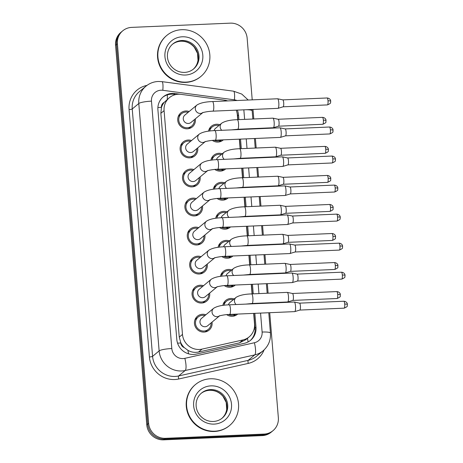 <?xml version="1.0" encoding="UTF-8"?>
<svg xmlns="http://www.w3.org/2000/svg" width="463" height="463" viewBox="0 0 463 463"><rect width="100%" height="100%" fill="white"/><g stroke="black" fill="none" stroke-linecap="round" stroke-linejoin="round"><path stroke-width="0.69" d="M222.859 305.401A9.063 8.704 -129.8 0 1 225.759 300.423A9.063 8.704 -129.8 0 1 230.829 298.479A9.063 8.704 -129.8 0 1 234.162 298.976M237.681 314.07A9.063 8.704 -129.8 0 1 237.363 314.354A9.063 8.704 -129.8 0 1 232.293 316.298A9.063 8.704 -129.8 0 1 226.673 314.62M220.469 276.365A9.063 8.704 -129.8 0 1 223.369 271.387A9.063 8.704 -129.8 0 1 228.438 269.443A9.063 8.704 -129.8 0 1 231.772 269.941M235.297 285.034A9.063 8.704 -129.8 0 1 234.972 285.318A9.063 8.704 -129.8 0 1 229.903 287.263A9.063 8.704 -129.8 0 1 224.283 285.584M218.085 247.329A9.063 8.704 -129.8 0 1 220.984 242.346A9.063 8.704 -129.8 0 1 226.054 240.401A9.063 8.704 -129.8 0 1 229.388 240.899M232.906 255.998A9.063 8.704 -129.8 0 1 232.588 256.282A9.063 8.704 -129.8 0 1 227.518 258.227A9.063 8.704 -129.8 0 1 221.899 256.543M215.694 218.287A9.063 8.704 -129.8 0 1 218.594 213.31A9.063 8.704 -129.8 0 1 223.664 211.365A9.063 8.704 -129.8 0 1 226.997 211.863M230.522 226.963A9.063 8.704 -129.8 0 1 230.198 227.24A9.063 8.704 -129.8 0 1 225.128 229.185A9.063 8.704 -129.8 0 1 219.508 227.507M213.31 189.251A9.063 8.704 -129.8 0 1 216.209 184.274A9.063 8.704 -129.8 0 1 221.279 182.329A9.063 8.704 -129.8 0 1 224.613 182.827M228.132 197.921A9.063 8.704 -129.8 0 1 227.813 198.205A9.063 8.704 -129.8 0 1 222.744 200.149A9.063 8.704 -129.8 0 1 217.124 198.471M210.92 160.215A9.063 8.704 -129.8 0 1 213.819 155.232A9.063 8.704 -129.8 0 1 218.889 153.288A9.063 8.704 -129.8 0 1 222.223 153.785M225.747 168.885A9.063 8.704 -129.8 0 1 225.423 169.169A9.063 8.704 -129.8 0 1 220.353 171.113A9.063 8.704 -129.8 0 1 214.734 169.435M208.535 131.174A9.063 8.704 -129.8 0 1 211.435 126.196A9.063 8.704 -129.8 0 1 216.505 124.252A9.063 8.704 -129.8 0 1 219.838 124.75M223.357 139.849A9.063 8.704 -129.8 0 1 223.039 140.127A9.063 8.704 -129.8 0 1 217.969 142.072A9.063 8.704 -129.8 0 1 212.349 140.393M212.019 322.138A9.063 8.704 -129.8 0 1 209.079 330.142A9.063 8.704 -129.8 0 1 204.009 332.087A9.063 8.704 -129.8 0 1 195.12 326.305A9.063 8.704 -129.8 0 1 197.475 316.206A9.063 8.704 -129.8 0 1 202.545 314.261A9.063 8.704 -129.8 0 1 205.879 314.765M209.635 293.102A9.063 8.704 -129.8 0 1 206.689 301.1A9.063 8.704 -129.8 0 1 201.619 303.045A9.063 8.704 -129.8 0 1 192.73 297.263A9.063 8.704 -129.8 0 1 195.085 287.17A9.063 8.704 -129.8 0 1 200.155 285.225A9.063 8.704 -129.8 0 1 203.489 285.723M207.245 264.06A9.063 8.704 -129.8 0 1 204.305 272.065A9.063 8.704 -129.8 0 1 199.235 274.009A9.063 8.704 -129.8 0 1 190.345 268.227A9.063 8.704 -129.8 0 1 192.701 258.134A9.063 8.704 -129.8 0 1 197.77 256.189A9.063 8.704 -129.8 0 1 201.104 256.687M204.86 235.025A9.063 8.704 -129.8 0 1 201.914 243.029A9.063 8.704 -129.8 0 1 196.844 244.973A9.063 8.704 -129.8 0 1 187.955 239.192A9.063 8.704 -129.8 0 1 190.31 229.092A9.063 8.704 -129.8 0 1 195.38 227.148A9.063 8.704 -129.8 0 1 198.714 227.651M202.47 205.989A9.063 8.704 -129.8 0 1 199.53 213.993A9.063 8.704 -129.8 0 1 194.46 215.932A9.063 8.704 -129.8 0 1 185.57 210.15A9.063 8.704 -129.8 0 1 187.926 200.057A9.063 8.704 -129.8 0 1 192.996 198.112A9.063 8.704 -129.8 0 1 196.329 198.61M200.085 176.947A9.063 8.704 -129.8 0 1 197.14 184.951A9.063 8.704 -129.8 0 1 192.07 186.896A9.063 8.704 -129.8 0 1 183.18 181.114A9.063 8.704 -129.8 0 1 185.536 171.021A9.063 8.704 -129.8 0 1 190.606 169.076A9.063 8.704 -129.8 0 1 193.939 169.574M197.695 147.911A9.063 8.704 -129.8 0 1 194.755 155.915A9.063 8.704 -129.8 0 1 189.685 157.86A9.063 8.704 -129.8 0 1 180.796 152.078A9.063 8.704 -129.8 0 1 183.151 141.979A9.063 8.704 -129.8 0 1 188.221 140.04A9.063 8.704 -129.8 0 1 191.555 140.538M195.311 118.875A9.063 8.704 -129.8 0 1 192.365 126.879A9.063 8.704 -129.8 0 1 187.295 128.818A9.063 8.704 -129.8 0 1 178.405 123.036A9.063 8.704 -129.8 0 1 180.761 112.943A9.063 8.704 -129.8 0 1 185.831 110.998A9.063 8.704 -129.8 0 1 189.164 111.496M226.957 100.946A15.997 15.354 50.2 0 0 223.207 99.967L181.085 94.359A15.997 15.354 50.2 0 0 178.359 94.232A15.997 15.354 50.2 0 0 169.417 97.664A15.997 15.354 50.2 0 0 164.087 110.628L182.486 334.419A15.997 15.354 50.2 0 0 202.03 349.119L242.936 339.946A15.997 15.354 50.2 0 0 249.198 336.867A15.997 15.354 50.2 0 0 254.528 323.903L253.666 313.387M184.355 347.672A15.997 15.354 -129.8 0 1 180.767 342.701L180.79 342.979A5.33 5.116 50.2 0 0 184.355 347.672L187.874 350.288C191.231 352.227 194.778 352.812 198.523 352.042L239.429 342.869L245.824 339.68L249.198 336.867M169.417 97.664L164.186 102.381A5.33 5.116 50.2 0 0 161.413 107.347A15.997 2.651 175.3 0 0 157.889 107.561M161.413 107.347L161.437 107.619A15.997 15.354 -129.8 0 1 164.186 102.381M161.437 107.619L160.858 113.313L179.256 337.11L180.767 342.701M237.739 119.668L237.345 114.899A15.997 15.354 50.2 0 0 236.217 110.153M252.879 303.815L252.85 303.468M252.063 293.889L251.276 284.351M250.489 274.773L250.46 274.426M249.673 264.853L248.891 255.31M248.104 245.737L248.075 245.39M247.288 235.817L246.501 226.274M245.714 216.701L245.685 216.354M244.898 206.776L244.117 197.238M243.33 187.66L243.301 187.312M242.514 177.74L241.727 168.196M240.939 158.624L240.91 158.277M240.123 148.704L239.342 139.16M238.555 129.588L238.526 129.241M269.715 312.699L278.35 417.69A15.997 15.354 -129.8 0 1 273.02 430.654A15.997 15.354 -129.8 0 1 264.072 434.08L165.47 438.316L164.55 439.086A15.997 15.354 -129.8 0 1 147.691 424.027L116.491 44.546A15.997 15.354 -129.8 0 1 121.821 31.582A15.997 15.354 -129.8 0 0 116.491 44.546L147.691 424.027A15.997 15.354 -129.8 0 0 164.55 439.086L263.152 434.85L164.55 439.086L163.63 439.85A15.997 15.354 -129.8 0 1 146.771 424.797L115.571 45.31A15.997 15.354 -129.8 0 1 120.901 32.346L122.741 30.818A15.997 15.354 -129.8 0 1 131.689 27.386L230.29 23.15A15.997 15.354 -129.8 0 1 247.149 38.203L252.219 99.858M273.02 430.654L272.099 431.418A15.997 15.354 -129.8 0 1 263.152 434.85A15.997 15.354 -129.8 0 0 272.099 431.418L271.179 432.182A15.997 15.354 -129.8 0 1 262.232 435.614L163.63 439.85M180.709 94.313L174.916 93.538A15.997 15.354 50.2 0 0 172.19 93.416A15.997 15.354 50.2 0 0 163.242 96.848A15.997 15.354 50.2 0 0 157.912 109.812L176.791 339.379A15.997 15.354 50.2 0 0 196.335 354.085L244.4 343.297A15.997 15.354 50.2 0 0 250.662 340.224A15.997 15.354 50.2 0 0 255.993 327.26L254.847 313.335M162.791 97.242A15.997 15.354 -129.8 0 1 171.269 94.186A15.997 15.354 -129.8 0 1 173.995 94.307L175.847 94.55M165.47 438.316A15.997 15.354 -129.8 0 1 148.611 423.263L117.411 43.777A15.997 15.354 -129.8 0 1 122.741 30.818M253.006 109.43L253.788 118.974M254.575 128.552L254.604 128.893M255.391 138.472L256.178 148.015M256.965 157.588L256.994 157.935M257.781 167.508L258.562 177.051M259.349 186.624L259.378 186.971M260.165 196.543L260.953 206.087M261.74 215.665L261.769 216.007M262.556 225.585L263.337 235.129M264.124 244.701L264.153 245.049M264.94 254.621L265.727 264.165M266.514 273.737L266.543 274.084M267.33 283.657L268.112 293.201M268.899 302.779L268.928 303.12M227.64 100.917A15.997 15.354 50.2 0 0 224.41 100.13L223.583 100.02M238.92 119.616L238.549 115.067A15.997 15.354 50.2 0 0 237.334 110.107M254.06 303.763L254.031 303.415M253.244 293.843L252.462 284.299M251.675 274.721L251.646 274.38M250.859 264.801L250.072 255.258M249.285 245.685L249.256 245.338M248.469 235.765L247.688 226.222M246.901 216.649L246.872 216.302M246.084 206.73L245.297 197.186M244.51 187.608L244.481 187.266M243.694 177.688L242.913 168.144M242.126 158.572L242.097 158.224M241.31 148.652L240.523 139.108M239.736 129.536L239.707 129.189M253.869 313.376L255.072 328.03A15.997 15.354 -129.8 0 1 250.194 340.6M236.842 112.017A15.997 15.354 -129.8 0 1 237.629 115.831L237.941 119.657M238.729 129.229L238.758 129.576M239.545 139.149L240.332 148.692M241.119 158.271L241.148 158.612M241.935 168.191L242.716 177.734M243.503 187.307L243.532 187.654M244.319 197.226L245.106 206.77M245.894 216.343L245.922 216.69M246.71 226.262L247.491 235.806M248.278 245.384L248.307 245.726M249.094 255.304L249.881 264.848M250.668 274.42L250.697 274.767M251.484 284.34L252.266 293.883M253.053 303.456L253.082 303.803M188.215 112.289A7.998 7.68 50.2 0 0 185.918 112.046A7.998 7.68 50.2 0 0 181.444 113.765A7.998 7.68 50.2 0 0 179.366 122.672A7.998 7.68 50.2 0 0 187.208 127.771A7.998 7.68 50.2 0 0 191.682 126.058A7.998 7.68 50.2 0 0 194.356 119.668M203.072 112.411L202.644 112.706C200.988 113.111 206.313 111.363 212.882 111.155A4.798 1.088 87.5 0 0 213.738 105.796A4.798 1.088 87.5 0 0 213.715 105.5A4.798 1.088 87.5 0 0 212.471 101.565C205.393 101.791 200.207 102.948 196.925 105.032L184.876 115.073A4.798 4.607 50.2 0 0 188.331 123.476A4.798 4.607 50.2 0 0 191.016 122.446L202.788 112.648M212.471 101.565L277.551 98.769A4.798 1.088 87.5 0 1 277.615 98.775A4.798 1.088 87.5 0 1 278.79 102.705A4.798 1.088 87.5 0 1 278.141 108.284A4.798 1.088 87.5 0 1 278.026 108.348A4.798 1.088 87.5 0 1 277.962 108.359L212.882 111.155M327.115 97.977C330.154 98.225 330.761 100.691 330.576 100.413L330.721 101.154A3.467 0.573 175.3 0 0 328.012 100.818A3.467 0.787 87.5 0 0 327.115 97.977L282.818 99.881A3.467 0.787 87.5 0 1 282.841 99.881A3.467 0.787 87.5 0 1 283.692 102.722A3.467 0.787 87.5 0 1 283.223 106.75A3.467 0.787 87.5 0 1 283.142 106.797A3.467 0.787 87.5 0 1 283.096 106.808M218.883 125.542A7.998 7.68 50.2 0 0 216.591 125.299A7.998 7.68 50.2 0 0 212.118 127.018A7.998 7.68 50.2 0 0 209.635 131.029M214.137 140.254A7.998 7.68 50.2 0 0 217.882 141.024A7.998 7.68 50.2 0 0 221.493 139.924M237.299 119.686L272.898 118.152A4.798 1.088 87.5 0 1 272.962 118.158A4.798 1.088 87.5 0 1 274.142 122.087A4.798 1.088 87.5 0 1 273.494 127.666A4.798 1.088 87.5 0 1 273.373 127.736A4.798 1.088 87.5 0 1 273.315 127.747L237.71 129.275A4.798 1.088 87.5 0 0 238.561 123.916A4.798 1.088 87.5 0 0 238.543 123.615A4.798 1.088 87.5 0 0 237.299 119.686C230.221 119.905 225.035 121.063 221.754 123.152L215.544 128.326A4.798 4.607 50.2 0 0 214.08 130.641M278.147 119.263A3.467 0.787 87.5 0 1 278.194 119.269A3.467 0.787 87.5 0 1 279.044 122.105A3.467 0.787 87.5 0 1 278.576 126.133A3.467 0.787 87.5 0 1 278.489 126.185A3.467 0.787 87.5 0 1 278.442 126.191M190.6 141.331A7.998 7.68 50.2 0 0 188.308 141.088A7.998 7.68 50.2 0 0 183.834 142.801A7.998 7.68 50.2 0 0 181.756 151.708A7.998 7.68 50.2 0 0 189.599 156.812A7.998 7.68 50.2 0 0 194.072 155.093A7.998 7.68 50.2 0 0 196.746 148.704M205.456 141.446L205.028 141.742C203.379 142.147 208.703 140.399 215.272 140.196A4.798 1.088 87.5 0 0 216.123 134.837A4.798 1.088 87.5 0 0 216.099 134.536A4.798 1.088 87.5 0 0 214.861 130.601C207.777 130.826 202.597 131.984 199.316 134.073L187.26 144.109A4.798 4.607 50.2 0 0 190.721 152.518A4.798 4.607 50.2 0 0 193.401 151.488L205.178 141.684M214.861 130.601L279.936 127.805A4.798 1.088 87.5 0 1 279.999 127.811A4.798 1.088 87.5 0 1 281.18 131.741A4.798 1.088 87.5 0 1 280.532 137.32A4.798 1.088 87.5 0 1 280.41 137.389A4.798 1.088 87.5 0 1 280.346 137.401L215.272 140.196M285.185 128.917A3.467 0.787 87.5 0 1 285.231 128.922A3.467 0.787 87.5 0 1 286.082 131.758A3.467 0.787 87.5 0 1 285.613 135.786A3.467 0.787 87.5 0 1 285.526 135.833A3.467 0.787 87.5 0 1 285.48 135.844M192.99 170.367A7.998 7.68 50.2 0 0 190.692 170.124A7.998 7.68 50.2 0 0 186.219 171.837A7.998 7.68 50.2 0 0 184.141 180.744A7.998 7.68 50.2 0 0 191.983 185.848A7.998 7.68 50.2 0 0 196.457 184.135A7.998 7.68 50.2 0 0 199.131 177.746M207.846 170.488L207.418 170.783C205.763 171.183 211.087 169.435 217.656 169.232A4.798 1.088 87.5 0 0 218.513 163.873A4.798 1.088 87.5 0 0 218.49 163.572A4.798 1.088 87.5 0 0 217.245 159.642C210.167 159.868 204.982 161.02 201.7 163.109L189.651 173.15A4.798 4.607 50.2 0 0 193.106 181.554A4.798 4.607 50.2 0 0 195.791 180.524L207.563 170.72M217.245 159.642L282.326 156.847A4.798 1.088 87.5 0 1 282.389 156.853A4.798 1.088 87.5 0 1 283.564 160.777A4.798 1.088 87.5 0 1 282.916 166.356A4.798 1.088 87.5 0 1 282.8 166.425A4.798 1.088 87.5 0 1 282.737 166.437L217.656 169.232M331.89 156.048C334.928 156.297 335.536 158.763 335.351 158.485L335.496 159.231A3.467 0.573 175.3 0 0 332.787 158.89A3.467 0.787 87.5 0 0 331.89 156.048L287.592 157.952A3.467 0.787 87.5 0 1 287.616 157.958A3.467 0.787 87.5 0 1 288.466 160.794A3.467 0.787 87.5 0 1 287.998 164.822A3.467 0.787 87.5 0 1 287.917 164.874A3.467 0.787 87.5 0 1 287.87 164.88M195.374 199.403A7.998 7.68 50.2 0 0 193.083 199.159A7.998 7.68 50.2 0 0 188.609 200.878A7.998 7.68 50.2 0 0 186.531 209.785A7.998 7.68 50.2 0 0 194.373 214.884A7.998 7.68 50.2 0 0 198.847 213.171A7.998 7.68 50.2 0 0 201.521 206.782M210.231 199.524L209.803 199.819C208.153 200.224 213.478 198.477 220.047 198.268A4.798 1.088 87.5 0 0 220.897 192.909A4.798 1.088 87.5 0 0 220.874 192.614A4.798 1.088 87.5 0 0 219.636 188.678C212.552 188.904 207.372 190.061 204.09 192.145L192.035 202.186A4.798 4.607 50.2 0 0 195.496 210.59A4.798 4.607 50.2 0 0 198.176 209.56L209.953 199.756M219.636 188.678L284.71 185.883A4.798 1.088 87.5 0 1 284.774 185.889A4.798 1.088 87.5 0 1 285.955 189.818A4.798 1.088 87.5 0 1 285.306 195.398A4.798 1.088 87.5 0 1 285.185 195.461A4.798 1.088 87.5 0 1 285.121 195.473L220.047 198.268M289.96 186.994A3.467 0.787 87.5 0 1 290.006 186.994A3.467 0.787 87.5 0 1 290.857 189.836A3.467 0.787 87.5 0 1 290.388 193.864A3.467 0.787 87.5 0 1 290.301 193.91A3.467 0.787 87.5 0 1 290.255 193.916M197.765 228.444A7.998 7.68 50.2 0 0 195.467 228.201A7.998 7.68 50.2 0 0 190.993 229.914A7.998 7.68 50.2 0 0 188.916 238.821A7.998 7.68 50.2 0 0 196.758 243.926A7.998 7.68 50.2 0 0 201.231 242.207A7.998 7.68 50.2 0 0 203.905 235.817M212.621 228.56L212.193 228.855C210.538 229.26 215.862 227.512 222.431 227.31A4.798 1.088 87.5 0 0 223.288 221.951A4.798 1.088 87.5 0 0 223.264 221.65A4.798 1.088 87.5 0 0 222.02 217.714C214.942 217.94 209.756 219.097 206.475 221.187L194.425 231.222A4.798 4.607 50.2 0 0 197.88 239.631A4.798 4.607 50.2 0 0 200.566 238.601L212.338 228.797M222.02 217.714L287.101 214.919A4.798 1.088 87.5 0 1 287.164 214.925A4.798 1.088 87.5 0 1 288.339 218.854A4.798 1.088 87.5 0 1 287.691 224.433A4.798 1.088 87.5 0 1 287.575 224.503A4.798 1.088 87.5 0 1 287.511 224.509L222.431 227.31M336.665 214.126C339.703 214.375 340.311 216.84 340.126 216.562L340.27 217.303A3.467 0.573 175.3 0 0 337.562 216.968A3.467 0.787 87.5 0 0 336.665 214.126L292.367 216.03A3.467 0.787 87.5 0 1 292.39 216.036A3.467 0.787 87.5 0 1 293.241 218.872A3.467 0.787 87.5 0 1 292.772 222.9A3.467 0.787 87.5 0 1 292.691 222.946A3.467 0.787 87.5 0 1 292.645 222.958M221.273 154.584A7.998 7.68 50.2 0 0 218.976 154.341A7.998 7.68 50.2 0 0 214.502 156.054A7.998 7.68 50.2 0 0 212.025 160.071M216.522 169.29A7.998 7.68 50.2 0 0 220.266 170.06A7.998 7.68 50.2 0 0 223.884 168.966M239.689 148.721L275.288 147.193A4.798 1.088 87.5 0 1 275.352 147.199A4.798 1.088 87.5 0 1 276.527 151.123A4.798 1.088 87.5 0 1 275.879 156.702A4.798 1.088 87.5 0 1 275.763 156.772A4.798 1.088 87.5 0 1 275.699 156.783L240.1 158.311A4.798 1.088 87.5 0 0 240.951 152.952A4.798 1.088 87.5 0 0 240.928 152.657A4.798 1.088 87.5 0 0 239.689 148.721C232.605 148.947 227.426 150.105 224.144 152.188L217.934 157.362A4.798 4.607 50.2 0 0 216.464 159.677M280.532 148.299A3.467 0.787 87.5 0 1 280.578 148.305A3.467 0.787 87.5 0 1 281.429 151.141A3.467 0.787 87.5 0 1 280.966 155.174A3.467 0.787 87.5 0 1 280.879 155.221A3.467 0.787 87.5 0 1 280.833 155.227M223.658 183.62A7.998 7.68 50.2 0 0 221.366 183.377A7.998 7.68 50.2 0 0 216.892 185.09A7.998 7.68 50.2 0 0 214.41 189.107M218.912 198.332A7.998 7.68 50.2 0 0 222.657 199.102A7.998 7.68 50.2 0 0 226.268 198.002M242.074 177.757L277.673 176.229A4.798 1.088 87.5 0 1 277.736 176.235A4.798 1.088 87.5 0 1 278.917 180.165A4.798 1.088 87.5 0 1 278.269 185.744A4.798 1.088 87.5 0 1 278.147 185.808A4.798 1.088 87.5 0 1 278.089 185.819L242.485 187.353A4.798 1.088 87.5 0 0 243.335 181.988A4.798 1.088 87.5 0 0 243.318 181.693A4.798 1.088 87.5 0 0 242.074 177.757C234.996 177.983 229.81 179.14 226.529 181.23L220.319 186.398A4.798 4.607 50.2 0 0 218.854 188.719M282.922 177.341A3.467 0.787 87.5 0 1 282.968 177.341A3.467 0.787 87.5 0 1 283.819 180.182A3.467 0.787 87.5 0 1 283.35 184.21A3.467 0.787 87.5 0 1 283.263 184.257A3.467 0.787 87.5 0 1 283.217 184.268M226.048 212.656A7.998 7.68 50.2 0 0 223.751 212.413A7.998 7.68 50.2 0 0 219.277 214.132A7.998 7.68 50.2 0 0 216.8 218.142M221.297 227.368A7.998 7.68 50.2 0 0 225.041 228.137A7.998 7.68 50.2 0 0 228.658 227.038M244.464 206.799L280.063 205.265A4.798 1.088 87.5 0 1 280.127 205.271A4.798 1.088 87.5 0 1 281.301 209.201A4.798 1.088 87.5 0 1 280.653 214.78A4.798 1.088 87.5 0 1 280.537 214.849A4.798 1.088 87.5 0 1 280.474 214.861L244.875 216.389A4.798 1.088 87.5 0 0 245.726 211.03A4.798 1.088 87.5 0 0 245.703 210.729A4.798 1.088 87.5 0 0 244.464 206.799C237.38 207.019 232.2 208.176 228.919 210.266L222.709 215.44A4.798 4.607 50.2 0 0 221.239 217.755M285.306 206.376A3.467 0.787 87.5 0 1 285.353 206.382A3.467 0.787 87.5 0 1 286.203 209.218A3.467 0.787 87.5 0 1 285.74 213.246A3.467 0.787 87.5 0 1 285.654 213.298A3.467 0.787 87.5 0 1 285.607 213.304M186.028 82.113A26.663 25.592 -129.8 0 1 159.88 65.109A26.663 25.592 -129.8 0 1 166.813 35.414A26.663 25.592 -129.8 0 1 181.722 29.696A26.663 25.592 -129.8 0 1 207.87 46.705A26.663 25.592 -129.8 0 1 200.936 76.395A26.663 25.592 -129.8 0 1 186.028 82.113M200.936 76.395L200.595 76.684A26.663 25.592 -129.8 0 1 185.686 82.402A26.663 25.592 -129.8 0 1 159.532 65.393A26.663 25.592 -129.8 0 1 166.466 35.703L166.813 35.414M214.728 431.192A26.663 25.592 -129.8 0 1 188.58 414.188A26.663 25.592 -129.8 0 1 195.513 384.498A26.663 25.592 -129.8 0 1 210.422 378.78A26.663 25.592 -129.8 0 1 236.57 395.784A26.663 25.592 -129.8 0 1 229.636 425.48A26.663 25.592 -129.8 0 1 214.728 431.192M229.636 425.48L229.295 425.763A26.663 25.592 -129.8 0 1 214.386 431.481A26.663 25.592 -129.8 0 1 188.233 414.478A26.663 25.592 -129.8 0 1 195.166 384.782L195.513 384.498M200.149 257.48A7.998 7.68 50.2 0 0 197.857 257.237A7.998 7.68 50.2 0 0 193.384 258.95A7.998 7.68 50.2 0 0 191.306 267.857A7.998 7.68 50.2 0 0 199.148 272.962A7.998 7.68 50.2 0 0 203.622 271.249A7.998 7.68 50.2 0 0 206.295 264.859M215.006 257.602L214.577 257.897C212.928 258.296 218.252 256.548 224.821 256.346A4.798 1.088 87.5 0 0 225.672 250.987A4.798 1.088 87.5 0 0 225.649 250.686A4.798 1.088 87.5 0 0 224.41 246.756C217.326 246.976 212.147 248.133 208.865 250.223L196.81 260.264A4.798 4.607 50.2 0 0 200.271 268.667A4.798 4.607 50.2 0 0 202.95 267.637L214.728 257.833M224.41 246.756L289.485 243.96A4.798 1.088 87.5 0 1 289.549 243.966A4.798 1.088 87.5 0 1 290.729 247.89A4.798 1.088 87.5 0 1 290.081 253.469A4.798 1.088 87.5 0 1 289.96 253.539A4.798 1.088 87.5 0 1 289.896 253.55L224.821 256.346M294.734 245.066A3.467 0.787 87.5 0 1 294.781 245.072A3.467 0.787 87.5 0 1 295.631 247.908A3.467 0.787 87.5 0 1 295.162 251.936A3.467 0.787 87.5 0 1 295.076 251.988A3.467 0.787 87.5 0 1 295.029 251.994M202.539 286.516A7.998 7.68 50.2 0 0 200.242 286.273A7.998 7.68 50.2 0 0 195.768 287.992A7.998 7.68 50.2 0 0 193.69 296.899A7.998 7.68 50.2 0 0 201.532 301.998A7.998 7.68 50.2 0 0 206.006 300.284A7.998 7.68 50.2 0 0 208.68 293.895M217.396 286.638L216.968 286.933C215.312 287.338 220.637 285.59 227.206 285.382A4.798 1.088 87.5 0 0 228.062 280.022A4.798 1.088 87.5 0 0 228.039 279.727A4.798 1.088 87.5 0 0 226.795 275.792C219.717 276.017 214.531 277.175 211.25 279.258L199.2 289.3A4.798 4.607 50.2 0 0 202.655 297.703A4.798 4.607 50.2 0 0 205.34 296.673L217.112 286.869M226.795 275.792L291.875 272.996A4.798 1.088 87.5 0 1 291.939 273.002A4.798 1.088 87.5 0 1 293.114 276.932A4.798 1.088 87.5 0 1 292.466 282.511A4.798 1.088 87.5 0 1 292.35 282.575A4.798 1.088 87.5 0 1 292.286 282.586L227.206 285.382M341.439 272.203C344.478 272.452 345.085 274.912 344.9 274.634L345.045 275.381A3.467 0.573 175.3 0 0 342.336 275.039A3.467 0.787 87.5 0 0 341.439 272.203L297.142 274.102A3.467 0.787 87.5 0 1 297.165 274.108A3.467 0.787 87.5 0 1 298.016 276.943A3.467 0.787 87.5 0 1 297.547 280.977A3.467 0.787 87.5 0 1 297.466 281.024A3.467 0.787 87.5 0 1 297.42 281.029M204.924 315.558A7.998 7.68 50.2 0 0 202.632 315.315A7.998 7.68 50.2 0 0 198.158 317.028A7.998 7.68 50.2 0 0 196.081 325.935A7.998 7.68 50.2 0 0 203.923 331.039A7.998 7.68 50.2 0 0 208.396 329.32A7.998 7.68 50.2 0 0 211.07 322.931M219.78 315.673L219.352 315.969C217.703 316.374 223.027 314.626 229.596 314.423A4.798 1.088 87.5 0 0 230.447 309.058A4.798 1.088 87.5 0 0 230.424 308.763A4.798 1.088 87.5 0 0 229.185 304.828C222.101 305.053 216.921 306.211 213.64 308.3L201.584 318.336A4.798 4.607 50.2 0 0 205.045 326.745A4.798 4.607 50.2 0 0 207.725 325.715L219.503 315.911M229.185 304.828L294.26 302.032A4.798 1.088 87.5 0 1 294.323 302.038A4.798 1.088 87.5 0 1 295.504 305.968A4.798 1.088 87.5 0 1 294.856 311.547A4.798 1.088 87.5 0 1 294.734 311.616A4.798 1.088 87.5 0 1 294.671 311.622L229.596 314.423M299.509 303.143A3.467 0.787 87.5 0 1 299.555 303.149A3.467 0.787 87.5 0 1 300.406 305.985A3.467 0.787 87.5 0 1 299.937 310.013A3.467 0.787 87.5 0 1 299.85 310.06A3.467 0.787 87.5 0 1 299.804 310.071M228.433 241.698A7.998 7.68 50.2 0 0 226.141 241.449A7.998 7.68 50.2 0 0 221.667 243.168A7.998 7.68 50.2 0 0 219.184 247.184M223.687 256.404A7.998 7.68 50.2 0 0 227.431 257.173A7.998 7.68 50.2 0 0 231.043 256.08M246.848 235.835L282.447 234.307A4.798 1.088 87.5 0 1 282.511 234.313A4.798 1.088 87.5 0 1 283.692 238.237A4.798 1.088 87.5 0 1 283.043 243.816A4.798 1.088 87.5 0 1 282.922 243.885A4.798 1.088 87.5 0 1 282.864 243.897L247.259 245.425A4.798 1.088 87.5 0 0 248.11 240.066A4.798 1.088 87.5 0 0 248.093 239.77A4.798 1.088 87.5 0 0 246.848 235.835C239.77 236.061 234.585 237.218 231.303 239.302L225.093 244.476A4.798 4.607 50.2 0 0 223.629 246.791M287.697 235.412A3.467 0.787 87.5 0 1 287.743 235.418A3.467 0.787 87.5 0 1 288.594 238.254A3.467 0.787 87.5 0 1 288.125 242.282A3.467 0.787 87.5 0 1 288.038 242.334A3.467 0.787 87.5 0 1 287.992 242.34M230.823 270.733A7.998 7.68 50.2 0 0 228.525 270.49A7.998 7.68 50.2 0 0 224.051 272.203A7.998 7.68 50.2 0 0 221.574 276.22M226.071 285.445A7.998 7.68 50.2 0 0 229.816 286.215A7.998 7.68 50.2 0 0 233.433 285.115M249.239 264.871L284.838 263.343A4.798 1.088 87.5 0 1 284.901 263.349A4.798 1.088 87.5 0 1 286.076 267.278A4.798 1.088 87.5 0 1 285.428 272.857A4.798 1.088 87.5 0 1 285.312 272.921A4.798 1.088 87.5 0 1 285.249 272.933L249.65 274.461A4.798 1.088 87.5 0 0 250.5 269.101A4.798 1.088 87.5 0 0 250.477 268.806A4.798 1.088 87.5 0 0 249.239 264.871C242.155 265.096 236.975 266.254 233.693 268.343L227.483 273.511A4.798 4.607 50.2 0 0 226.013 275.832M290.081 264.454A3.467 0.787 87.5 0 1 290.127 264.454A3.467 0.787 87.5 0 1 290.978 267.296A3.467 0.787 87.5 0 1 290.515 271.324A3.467 0.787 87.5 0 1 290.428 271.37A3.467 0.787 87.5 0 1 290.382 271.382M233.207 299.769A7.998 7.68 50.2 0 0 230.915 299.526A7.998 7.68 50.2 0 0 226.442 301.239A7.998 7.68 50.2 0 0 223.959 305.256M228.462 314.481A7.998 7.68 50.2 0 0 232.206 315.251A7.998 7.68 50.2 0 0 235.817 314.151M251.623 293.912L287.222 292.379A4.798 1.088 87.5 0 1 287.286 292.385A4.798 1.088 87.5 0 1 288.466 296.314A4.798 1.088 87.5 0 1 287.818 301.893A4.798 1.088 87.5 0 1 287.697 301.963A4.798 1.088 87.5 0 1 287.639 301.974L252.034 303.502A4.798 1.088 87.5 0 0 252.885 298.143A4.798 1.088 87.5 0 0 252.867 297.842A4.798 1.088 87.5 0 0 251.623 293.912C244.545 294.132 239.359 295.29 236.078 297.379L229.868 302.553A4.798 4.607 50.2 0 0 228.404 304.868M292.471 293.49A3.467 0.787 87.5 0 1 292.518 293.496A3.467 0.787 87.5 0 1 293.368 296.332A3.467 0.787 87.5 0 1 292.9 300.36A3.467 0.787 87.5 0 1 292.813 300.412A3.467 0.787 87.5 0 1 292.766 300.418M188.534 353.807A15.997 4.028 -102.6 0 0 187.874 350.288M255.125 329.158A15.997 2.651 175.3 0 0 254.077 329.152M167.265 99.452A15.997 3.108 -82.4 0 0 167.346 94.874M248.064 341.96A15.997 4.028 -102.6 0 0 247.468 338.308M180.79 342.979A15.997 2.651 175.3 0 0 177.566 343.176M160.858 113.313L164.087 110.628M239.429 342.869L242.936 339.946M198.523 352.042L202.03 349.119M179.256 337.11L182.486 334.419M146.771 424.797L148.611 423.263M115.571 45.31L117.411 43.777M262.232 435.614L264.072 434.08M236.992 100.512A10.666 10.238 50.2 0 0 234.417 99.834L162.808 90.297A10.666 10.238 50.2 0 0 160.991 90.216A10.666 10.238 50.2 0 0 151.47 101.142L171.814 348.541A10.666 10.238 50.2 0 0 183.053 358.576A10.666 10.238 50.2 0 0 184.841 358.339L254.39 342.742A10.666 10.238 50.2 0 0 262.116 332.046L260.559 313.092M254.39 342.742A10.666 2.685 -102.6 0 1 254.737 354.901L185.194 370.504A21.333 20.476 -129.8 0 1 181.618 370.973A21.333 20.476 -129.8 0 1 159.133 350.902L138.796 103.504A21.333 20.476 -129.8 0 1 145.903 86.222L139.346 91.68A21.333 20.476 50.2 0 0 132.239 108.961L152.576 356.36A21.333 20.476 50.2 0 0 175.06 376.436A21.333 20.476 50.2 0 0 178.637 375.962L248.18 360.359A21.333 20.476 50.2 0 0 256.531 356.261L263.088 350.798A21.333 20.476 -129.8 0 1 254.737 354.901L248.18 360.359A2.668 0.671 77.4 0 0 248.272 363.403L178.724 379A24.001 23.034 -129.8 0 1 149.41 356.95L129.067 109.552A2.668 0.44 175.3 0 0 132.239 108.961L138.796 103.504A10.666 1.765 -4.7 0 1 151.47 101.142M178.724 379A2.668 0.671 77.4 0 1 178.637 375.962L185.194 370.504A10.666 2.685 -102.6 0 0 184.841 358.339M129.067 109.552A24.001 23.034 -129.8 0 1 146.974 85.389M264.101 349.901A24.001 23.034 -129.8 0 1 248.272 363.403M171.814 348.541A10.666 1.765 -4.7 0 0 159.133 350.902L152.576 356.36A2.668 0.44 175.3 0 1 149.41 356.95M259.772 303.514L259.743 303.172M258.956 293.594L258.169 284.05M257.382 274.478L257.353 274.131M256.566 264.558L255.784 255.015M254.997 245.442L254.968 245.095M254.181 235.522L253.394 225.979M252.607 216.4L252.578 216.059M251.791 206.481L251.01 196.937M250.223 187.365L250.194 187.017M249.407 177.445L248.619 167.901M247.832 158.329L247.803 157.981M247.016 148.409L246.235 138.865M245.448 129.287L245.419 128.946M244.632 119.367L243.845 109.824M262.116 332.046A10.666 1.765 -4.7 0 1 270.444 333.088L268.772 312.739M245.911 109.737A10.666 1.765 -4.7 0 1 252.173 110.831L252.017 109.476M234.417 99.834A10.666 2.072 -82.4 0 0 233.526 91.176L161.911 81.638A10.666 2.072 -82.4 0 1 162.808 90.297M173.995 94.307L174.916 93.538M237.629 115.831L238.549 115.067M255.072 328.03L255.993 327.26M196.925 105.032A4.798 4.607 50.2 0 0 200.386 113.441A4.798 4.607 50.2 0 0 202.73 112.671M328.012 100.818A3.467 0.787 87.5 0 1 327.41 104.904L283.119 106.803M322.763 124.287C325.211 123.233 326.265 122.429 325.917 121.879L325.923 119.795C326.114 120.073 325.501 117.608 322.468 117.359A3.467 0.787 87.5 0 1 323.365 120.201A3.467 0.787 87.5 0 1 322.763 124.287L278.466 126.191M326.068 120.536A3.467 0.573 175.3 0 0 323.365 120.201M221.754 123.152A4.798 4.607 50.2 0 0 221.783 130.306M329.801 133.94C332.249 132.887 333.302 132.082 332.955 131.533L332.961 129.449C333.146 129.727 332.538 127.261 329.5 127.012A3.467 0.787 87.5 0 1 330.397 129.854A3.467 0.787 87.5 0 1 329.801 133.94L285.503 135.844M333.105 130.19A3.467 0.573 175.3 0 0 330.397 129.854M199.316 134.073A4.798 4.607 50.2 0 0 202.777 142.477A4.798 4.607 50.2 0 0 205.115 141.707M201.7 163.109A4.798 4.607 50.2 0 0 205.161 171.513A4.798 4.607 50.2 0 0 207.505 170.743M332.787 158.89A3.467 0.787 87.5 0 1 332.185 162.976L287.893 164.88M334.575 192.012C337.023 190.959 338.077 190.16 337.73 189.61L337.735 187.527C337.921 187.804 337.313 185.339 334.274 185.09A3.467 0.787 87.5 0 1 335.171 187.932A3.467 0.787 87.5 0 1 334.575 192.012L290.278 193.916M337.88 188.267A3.467 0.573 175.3 0 0 335.171 187.932M204.09 192.145A4.798 4.607 50.2 0 0 207.551 200.554A4.798 4.607 50.2 0 0 209.889 199.784M206.475 221.187A4.798 4.607 50.2 0 0 209.936 229.59A4.798 4.607 50.2 0 0 212.28 228.82M337.562 216.968A3.467 0.787 87.5 0 1 336.96 221.054L292.668 222.958M325.153 153.322C327.601 152.269 328.649 151.47 328.302 150.915L328.313 148.831C328.498 149.109 327.891 146.649 324.852 146.395A3.467 0.787 87.5 0 1 325.749 149.236A3.467 0.787 87.5 0 1 325.153 153.322L280.856 155.227L275.763 156.772M328.458 149.578A3.467 0.573 175.3 0 0 325.749 149.236M224.144 152.188A4.798 4.607 50.2 0 0 224.173 159.341M327.538 182.364C329.986 181.311 331.039 180.506 330.692 179.957L330.698 177.873C330.889 178.151 330.275 175.685 327.243 175.436A3.467 0.787 87.5 0 1 328.14 178.278A3.467 0.787 87.5 0 1 327.538 182.364L283.24 184.262M330.842 178.614A3.467 0.573 175.3 0 0 328.14 178.278M226.529 181.23A4.798 4.607 50.2 0 0 226.557 188.383M329.928 211.4C332.376 210.347 333.424 209.542 333.076 208.992L333.088 206.909C333.273 207.187 332.665 204.721 329.627 204.472A3.467 0.787 87.5 0 1 330.524 207.314A3.467 0.787 87.5 0 1 329.928 211.4L285.63 213.304L280.537 214.849M333.233 207.65A3.467 0.573 175.3 0 0 330.524 207.314M228.919 210.266A4.798 4.607 50.2 0 0 228.948 217.419M172.78 43.991A16.257 15.603 -129.8 0 1 181.872 40.507A16.257 15.603 -129.8 0 1 197.811 50.872A16.257 15.603 -129.8 0 1 193.586 68.97C191.016 71.082 188.03 72.228 184.621 72.402C179.366 72.517 174.927 70.509 171.298 66.388C168.173 62.47 166.929 58.124 167.565 53.349C168.185 49.535 169.927 46.416 172.78 43.991M185.449 75.023A19.452 18.67 -129.8 0 1 164.944 56.718A19.452 18.67 -129.8 0 1 182.3 36.785A19.452 18.67 -129.8 0 1 202.806 55.091A19.452 18.67 -129.8 0 1 185.449 75.023M172.386 44.332A16.257 15.603 -129.8 0 1 181.068 41.172A16.257 15.603 -129.8 0 1 196.902 51.289A16.257 15.603 -129.8 0 1 193.181 69.3M201.48 393.07A16.257 15.603 -129.8 0 1 210.572 389.586A16.257 15.603 -129.8 0 1 226.511 399.951A16.257 15.603 -129.8 0 1 222.286 418.054C219.717 420.161 216.73 421.307 213.321 421.486C208.066 421.596 203.622 419.594 199.999 415.467C196.873 411.555 195.629 407.209 196.26 402.434C196.885 398.614 198.627 395.495 201.48 393.07M214.149 424.108A19.452 18.67 -129.8 0 1 193.644 405.802A19.452 18.67 -129.8 0 1 211.001 385.864A19.452 18.67 -129.8 0 1 231.506 404.176A19.452 18.67 -129.8 0 1 214.149 424.108M201.087 393.411A16.257 15.603 -129.8 0 1 209.768 390.257A16.257 15.603 -129.8 0 1 225.603 400.373A16.257 15.603 -129.8 0 1 221.881 418.378M339.35 250.089C341.798 249.036 342.851 248.237 342.504 247.682L342.51 245.598C342.695 245.876 342.088 243.411 339.049 243.162A3.467 0.787 87.5 0 1 339.946 246.003A3.467 0.787 87.5 0 1 339.35 250.089L295.053 251.994M342.655 246.345A3.467 0.573 175.3 0 0 339.946 246.003M208.865 250.223A4.798 4.607 50.2 0 0 212.326 258.626A4.798 4.607 50.2 0 0 214.664 257.856M211.25 279.258A4.798 4.607 50.2 0 0 214.71 287.668A4.798 4.607 50.2 0 0 217.049 286.898M342.336 275.039A3.467 0.787 87.5 0 1 341.735 279.125L297.443 281.029M344.125 308.167C346.573 307.114 347.626 306.309 347.279 305.759L347.285 303.676C347.47 303.954 346.862 301.488 343.824 301.239A3.467 0.787 87.5 0 1 344.721 304.081A3.467 0.787 87.5 0 1 344.125 308.167L299.827 310.071M347.429 304.417A3.467 0.573 175.3 0 0 344.721 304.081M213.64 308.3A4.798 4.607 50.2 0 0 217.101 316.704A4.798 4.607 50.2 0 0 219.439 315.934M332.312 240.436C334.761 239.383 335.814 238.584 335.467 238.028L335.472 235.945C335.663 236.223 335.05 233.763 332.017 233.508A3.467 0.787 87.5 0 1 332.914 236.35A3.467 0.787 87.5 0 1 332.312 240.436L288.015 242.34M335.617 236.691A3.467 0.573 175.3 0 0 332.914 236.35M231.303 239.302A4.798 4.607 50.2 0 0 231.332 246.455M334.703 269.478C337.151 268.424 338.198 267.62 337.851 267.07L337.863 264.986C338.048 265.264 337.44 262.799 334.402 262.55A3.467 0.787 87.5 0 1 335.299 265.392A3.467 0.787 87.5 0 1 334.703 269.478L290.405 271.376L285.312 272.921M338.007 265.727A3.467 0.573 175.3 0 0 335.299 265.392M233.693 268.343A4.798 4.607 50.2 0 0 233.722 275.497M337.087 298.513C339.535 297.46 340.589 296.656 340.241 296.106L340.247 294.022C340.438 294.3 339.825 291.835 336.792 291.586A3.467 0.787 87.5 0 1 337.689 294.427A3.467 0.787 87.5 0 1 337.087 298.513L292.79 300.418M340.392 294.763A3.467 0.573 175.3 0 0 337.689 294.427M236.078 297.379A4.798 4.607 50.2 0 0 236.107 304.532M161.911 81.638L158.23 81.471C153.594 81.708 149.48 83.294 145.903 86.222M263.088 350.798C268.407 346.121 270.861 340.218 270.444 333.088M267.984 303.161L267.955 302.819M267.168 293.241L266.387 283.697M265.6 274.125L265.571 273.778M264.784 264.205L263.997 254.662M263.21 245.089L263.181 244.742M262.394 235.169L261.612 225.626M260.825 216.047L260.796 215.706M260.009 206.128L259.222 196.584M258.435 187.011L258.406 186.664M257.619 177.092L256.838 167.548M256.051 157.976L256.022 157.628M255.235 148.056L254.447 138.512M253.66 128.934L253.631 128.592M252.844 119.014L252.173 110.831M248.197 100.031L241.767 94.076L233.526 91.176M181.444 113.765L178.301 116.381M283.142 106.797L278.026 108.348M191.682 126.058L188.539 128.679M282.841 99.881L277.615 98.775M327.41 104.904C329.864 103.851 330.912 103.046 330.565 102.497L330.721 101.154M212.118 127.018L208.969 129.634M278.489 126.185L273.373 127.736M221.621 139.919L219.207 141.933M237.71 129.275L231.436 129.889M278.194 119.269L272.962 118.158M322.468 117.359L278.17 119.263M183.834 142.801L180.686 145.423M285.526 135.833L280.41 137.389M194.072 155.093L190.924 157.715M285.231 128.922L279.999 127.811M329.5 127.012L285.208 128.917M186.219 171.837L183.076 174.458M287.917 164.874L282.8 166.425M196.457 184.135L193.314 186.751M287.616 157.958L282.389 156.853M332.185 162.976C334.639 161.923 335.687 161.124 335.339 160.568L335.496 159.231M188.609 200.878L185.46 203.494M290.301 193.91L285.185 195.461M198.847 213.171L195.699 215.793M290.006 186.994L284.774 185.889M334.274 185.09L289.983 186.994M190.993 229.914L187.851 232.536M292.691 222.946L287.575 224.503M201.231 242.207L198.089 244.829M292.39 216.036L287.164 214.925M336.96 221.054C339.414 220 340.461 219.196 340.114 218.646L340.27 217.303M214.502 156.054L211.359 158.676M224.005 168.96L221.598 170.969M240.1 158.311L233.827 158.931M280.578 148.305L275.352 147.199M324.852 146.395L280.555 148.299M216.892 185.09L213.744 187.712M283.263 184.257L278.147 185.808M226.395 197.996L223.982 200.004M242.485 187.353L236.211 187.966M282.968 177.341L277.736 176.235M327.243 175.436L282.945 177.341M219.277 214.132L216.134 216.748M228.78 227.032L226.372 229.046M244.875 216.389L238.601 217.002M285.353 206.382L280.127 205.271M329.627 204.472L285.33 206.376M192.782 69.641C195.629 67.222 197.371 64.114 197.996 60.312L197.516 53.343L194.31 47.295C190.681 43.14 186.224 41.114 180.946 41.224C177.537 41.404 174.545 42.55 171.976 44.662M221.482 418.726C224.329 416.306 226.066 413.199 226.696 409.39L226.216 402.428L223.01 396.38C219.381 392.219 214.925 390.199 209.646 390.309C206.238 390.488 203.245 391.629 200.676 393.741M193.384 258.95L190.235 261.572M295.076 251.988L289.96 253.539M203.622 271.249L200.473 273.864M294.781 245.072L289.549 243.966M339.049 243.162L294.757 245.066M195.768 287.992L192.625 290.608M297.466 281.024L292.35 282.575M206.006 300.284L202.863 302.906M297.165 274.108L291.939 273.002M341.735 279.125C344.188 278.072 345.236 277.273 344.889 276.724L345.045 275.381M198.158 317.028L195.01 319.649M299.85 310.06L294.734 311.616M208.396 329.32L205.248 331.942M299.555 303.149L294.323 302.038M343.824 301.239L299.532 303.143M221.667 243.168L218.519 245.789M288.038 242.334L282.922 243.885M231.17 256.074L228.757 258.082M247.259 245.425L240.986 246.044M287.743 235.418L282.511 234.313M332.017 233.508L287.72 235.412M224.051 272.203L220.909 274.825M233.555 285.11L231.147 287.118M249.65 274.461L243.376 275.08M290.127 264.454L284.901 263.349M334.402 262.55L290.104 264.454M226.442 301.239L223.293 303.861M292.813 300.412L287.697 301.963M235.945 314.145L233.531 316.154M252.034 303.502L245.76 304.116M292.518 293.496L287.286 292.385M336.792 291.586L292.494 293.49"/></g></svg>
